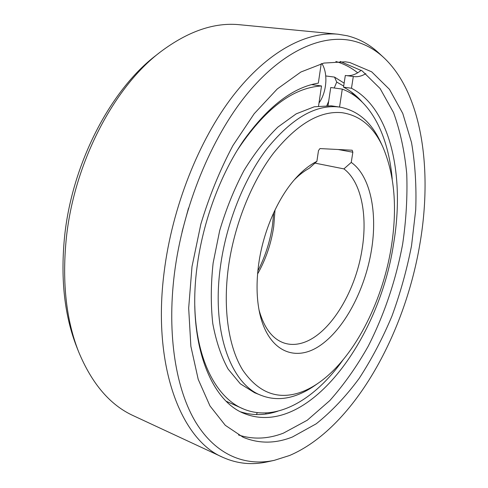 <?xml version="1.0" encoding="UTF-8"?>
<svg xmlns="http://www.w3.org/2000/svg" width="488" height="488" viewBox="0 0 488 488"><rect width="100%" height="100%" fill="white"/><g stroke="black" fill="none" stroke-linecap="round" stroke-linejoin="round"><path stroke-width="0.73" d="M299.181 392.803C276.971 399.885 258.195 392.376 242.847 370.276C228.78 347.761 222.729 309.612 228.372 267.509C234.1 225.432 251.393 182.14 273.524 153.116C297.076 124.007 319.927 110.532 342.076 112.697C360.034 115.442 373.601 126.813 382.781 146.803C394.768 174.948 397.543 208.705 391.114 248.081C382.08 303.194 353.611 358.662 318.493 382.976C312.131 387.393 305.695 390.662 299.181 392.803M351.25 162.419L352.842 152.232L352.177 150.231L319.963 148.572L318.493 150.578L316.883 161.357C310.075 164.761 303.359 170.019 296.741 177.12C278.41 196.646 263.264 230.708 258.713 263.886C256.218 282.192 256.542 298.644 259.689 313.235C268.138 351.287 294.837 362.462 319.433 345.974C344.156 329.546 364.896 290.159 371.411 250.429C377.736 212.731 370.49 175.869 351.25 162.419L343.9 168.891L314.937 163.108M318.493 382.976L314.62 385.66C308.038 390.229 301.364 393.627 294.606 395.86C283.113 399.66 272.078 399.532 261.501 395.487C231.324 384.812 211.255 332.279 220.424 266.637C226.286 223.034 244.281 178.175 267.326 148.236C291.848 118.242 315.614 104.475 338.617 106.945L339.99 107.134C357.96 110.587 371.563 122.384 380.799 142.526L382.781 146.803M339.99 107.134L331.254 105.823L314.284 106.787L296.222 113.838L277.855 127.087C265.71 138.903 254.37 153.464 243.835 170.763C234.057 189.344 225.999 209.334 219.655 230.714L213.128 263.026C210.804 284.492 210.688 304.677 212.78 323.587C216.08 341.295 221.186 356.454 228.097 369.056L240.303 383.794L254.596 392.73L261.501 395.487M326.893 105.506L328.686 101.229M334.237 87.986L336.72 82.069L343.698 86.059M351.031 91.768L355.917 96.618M336.72 82.069L334.524 77.092L344.144 83.143M359.589 99.223L360.358 100.302M334.524 77.092L325.728 75.945M257.255 412.628L256.456 414.58M273.719 212.676L272.511 225.011C270.126 241.267 265.246 256.572 257.865 270.919M294.453 179.682C299.351 174.783 304.317 170.952 309.337 168.201L316.883 161.357M275.025 209.901L273.725 226.554C271.206 243.61 265.826 259.415 257.585 273.969M259.012 309.868C263.971 327.753 272.206 338.764 283.717 342.893C289.073 344.723 294.673 344.906 300.523 343.442C328.332 336.793 355.368 293.264 362.072 249.35C367.751 215.086 361.163 181.689 343.9 168.891M321.897 63.544C324.746 68.125 326.069 74.036 325.862 81.282C325.411 89.847 323.123 97.094 318.993 103.029M265.923 414.013L265.838 412.946M289.579 455.499L274.268 460.349C245.403 466.546 216.3 455.395 196.091 422.828C176.095 390.138 166.786 335.366 174.375 273.963C182.726 207.046 211.292 137.683 246.983 94.093C282.808 50.514 322.495 33.733 353.068 40.931C364.646 43.761 374.912 49.349 383.873 57.694C422.504 93.995 432.649 170.928 419.772 244.653C404.406 335.537 352.976 428.427 289.579 455.499M349.762 62.507L345.345 61.811L323.88 63.074L300.864 72.023L277.245 88.975L254.175 113.741L232.922 145.546C220.027 169.818 209.334 196.005 200.849 224.12L191.998 266.631L188.673 308.111L190.869 346.297L198.207 379.341L209.974 405.925L225.279 425.304L243.146 437.272C258.982 443.818 275.409 443.726 292.41 436.998L316.212 423.804C331.572 411.524 345.876 396.415 359.125 378.475C371.6 359.314 382.531 338.544 391.919 316.163C400.331 293.196 406.876 269.687 411.549 245.635L415.715 209.828C416.569 186.233 415.166 163.785 411.518 142.484L402.765 113.423L389.448 89.334L371.661 71.815L349.762 62.507M274.268 460.349L267.607 461.794C252.18 465.259 237.278 463.783 222.9 457.366C181.481 440.133 152.03 366.817 164.12 272.249C172.105 207.351 198.933 139.971 233.227 95.605C267.662 51.283 306.72 31.183 338.074 34.227L347.267 35.764C359.144 38.741 369.672 44.512 378.865 53.07L383.873 57.694M338.074 34.227L239.773 24.754C214.5 22.113 188.008 31.208 160.29 52.045L156.056 55.358C110.245 90.073 71.382 164.798 64.398 238.467C60.542 280.008 64.642 316.151 76.695 346.895L78.666 351.897C92 383.904 110.233 405.174 133.358 415.709L222.9 457.366M160.29 52.045C113.356 87.578 73.316 164.602 66.1 240.474C62.116 283.254 66.307 320.396 78.666 351.897M357.686 72.797C351.079 67.551 343.796 63.769 335.835 61.47M340.221 61.439L362.2 70.931L380.091 88.511L393.517 112.557C400.27 131.199 404.674 151.64 406.742 173.868C407.529 196.707 406.175 220.064 402.673 243.945C396.024 279.722 384.282 314.687 368.202 346.236C356.746 366.543 343.949 384.66 329.803 400.581L307.257 420.229L283.363 433.167C268.04 439.041 253.101 439.651 238.534 434.997M321.208 63.727L318.335 83.131C292.904 87.309 267.949 106.482 243.469 140.648C220.387 174.539 202.99 221.326 197.091 266.607C186.995 341.478 210.334 400.849 244.5 413.617C307.19 438.383 379.127 340.362 393.48 244.36C405.003 177.699 391.272 109.111 351.482 88.249L353.294 76.494L353.989 76.598C357.96 77.067 361.907 76.079 365.841 73.627M182.085 231.69L188.508 208.083M353.294 76.494L345.315 75.475L343.528 87.163L351.482 88.249M277.885 411.177C265.167 415.453 252.808 415.691 240.804 411.896M343.528 87.163C350.421 90.731 356.6 95.648 362.065 101.919M361.212 70.266C356.49 74.194 351.659 75.994 346.718 75.652M339.544 107.067L342.283 89.103C371.094 99.881 388.46 135.981 392.206 178.974M342.924 360.022C314.961 399.489 276.287 422.577 243.658 409.06C216.8 398.44 196.066 360.193 194.791 305.811M237.034 150.627C264.502 109.159 292.666 87.608 321.525 85.973L318.548 106.006M328.034 105.548L330.748 87.504L342.283 89.103M311.496 84.589L321.525 85.973M226.347 401.319L243.658 409.06M352.842 152.232L338.147 149.505"/></g></svg>
